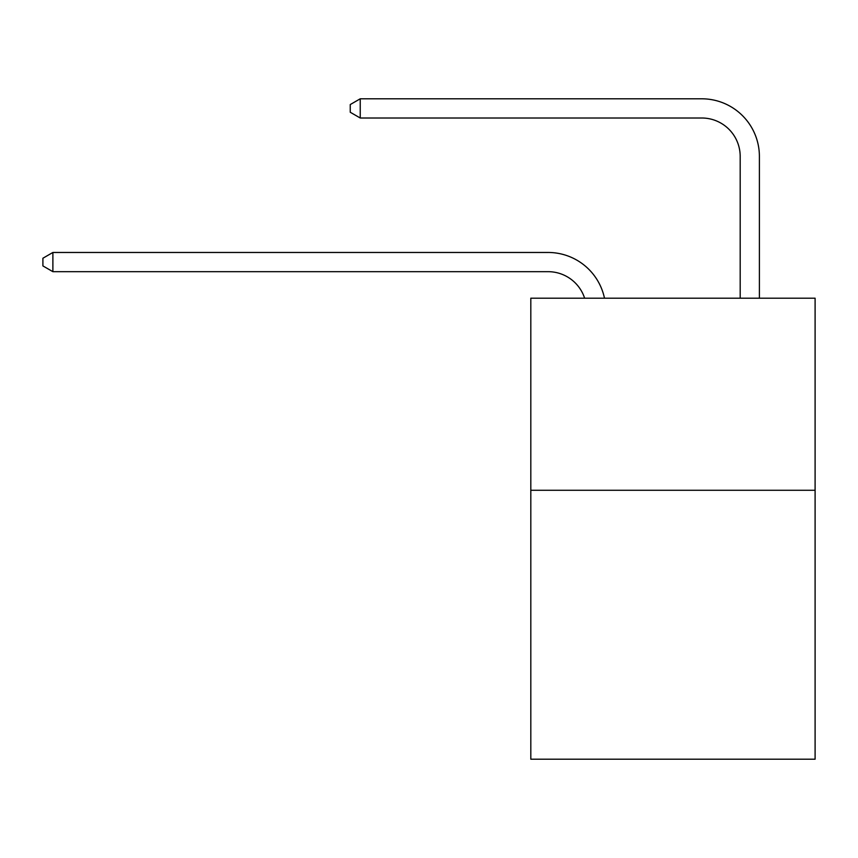 <?xml version="1.0" encoding="UTF-8"?>
<svg xmlns="http://www.w3.org/2000/svg" width="858" height="858" viewBox="0 0 858 858"><rect width="100%" height="100%" fill="white"/><g stroke="black" fill="none" stroke-linecap="round" stroke-linejoin="round"><path stroke-width="1.29" d="M815.1 490.272L815.1 759.201L530.812 759.201L530.812 298.187L815.1 298.187L815.1 490.272L530.812 490.272M548.09 271.675A38.417 38.417 -39.9 0 1 584.62 298.187A38.417 38.417 -41.8 0 0 548.09 271.675L52.885 271.675L42.9 265.916L42.9 258.237L52.885 252.466L548.09 252.466A57.625 57.625 140.1 0 1 604.482 298.187M740.186 298.187L740.186 156.424A38.417 38.417 102.8 0 0 701.769 118.007L360.231 118.007L350.246 112.248L350.246 104.558L360.231 98.799L701.769 98.799A57.625 57.625 48.3 0 1 759.394 156.424L759.394 298.187M52.885 271.675L52.885 252.466L548.09 252.466M740.186 156.424A38.417 38.417 -131.7 0 0 701.769 118.007A38.417 38.417 -131.7 0 1 740.186 156.424A38.417 38.417 -131.7 0 0 701.769 118.007A38.417 38.417 -131.7 0 1 740.186 156.424A38.417 38.417 -131.7 0 0 701.769 118.007A38.417 38.417 -131.7 0 1 740.186 156.424A38.417 38.417 -131.7 0 0 701.769 118.007A38.417 38.417 -131.7 0 1 740.186 156.424A38.417 38.417 -131.7 0 0 701.769 118.007A38.417 38.417 -131.7 0 1 740.186 156.424A38.417 38.417 -131.7 0 0 701.769 118.007A38.417 38.417 -131.7 0 1 740.186 156.424A38.417 38.417 -131.7 0 0 701.769 118.007A38.417 38.417 -131.7 0 1 740.186 156.424A38.417 38.417 -131.7 0 0 701.769 118.007A38.417 38.417 -131.7 0 1 740.186 156.424A38.417 38.417 -131.7 0 0 701.769 118.007A38.417 38.417 -131.7 0 1 740.186 156.424A38.417 38.417 -131.7 0 0 701.769 118.007A38.417 38.417 -131.7 0 1 740.186 156.424A38.417 38.417 -131.7 0 0 701.769 118.007A38.417 38.417 -131.7 0 1 740.186 156.424A38.417 38.417 -131.7 0 0 701.769 118.007A38.417 38.417 -131.7 0 1 740.186 156.424A38.417 38.417 -131.7 0 0 701.769 118.007A38.417 38.417 -131.7 0 1 740.186 156.424A38.417 38.417 -131.7 0 0 701.769 118.007A38.417 38.417 -131.7 0 1 740.186 156.424A38.417 38.417 -131.7 0 0 701.769 118.007A38.417 38.417 -131.7 0 1 740.186 156.424A38.417 38.417 -131.7 0 0 701.769 118.007A38.417 38.417 -131.7 0 1 740.186 156.424A38.417 38.417 -131.7 0 0 701.769 118.007A38.417 38.417 -131.7 0 1 740.186 156.424A38.417 38.417 -131.7 0 0 701.769 118.007A38.417 38.417 -131.7 0 1 740.186 156.424A38.417 38.417 -131.7 0 0 701.769 118.007A38.417 38.417 -131.7 0 1 740.186 156.424A38.417 38.417 -131.7 0 0 701.769 118.007A38.417 38.417 -131.7 0 1 740.186 156.424A38.417 38.417 -131.7 0 0 701.769 118.007A38.417 38.417 -131.7 0 1 740.186 156.424A38.417 38.417 -131.7 0 0 701.769 118.007A38.417 38.417 -131.7 0 1 740.186 156.424A38.417 38.417 -131.7 0 0 701.769 118.007A38.417 38.417 -131.7 0 1 740.186 156.424A38.417 38.417 -131.7 0 0 701.769 118.007A38.417 38.417 -131.7 0 1 740.186 156.424A38.417 38.417 -131.7 0 0 701.769 118.007A38.417 38.417 -131.7 0 1 740.186 156.424M360.231 98.799L360.231 118.007"/></g></svg>
